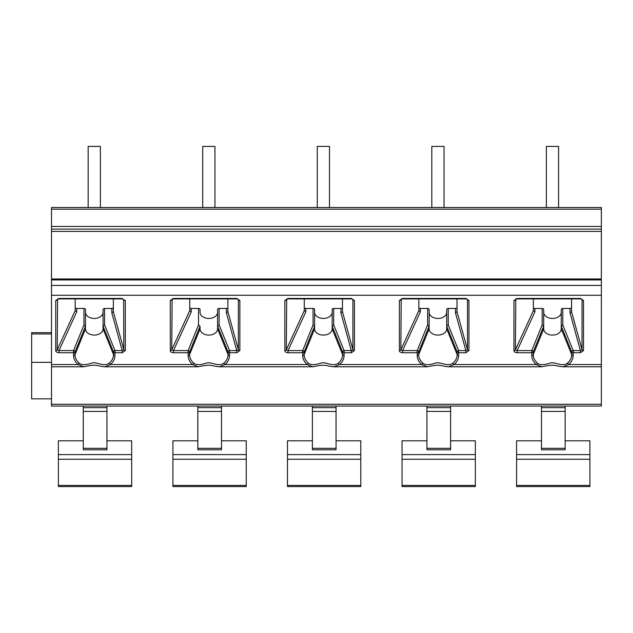 <?xml version="1.0" encoding="UTF-8"?>
<svg xmlns="http://www.w3.org/2000/svg" width="633" height="633" viewBox="0 0 633 633"><rect width="100%" height="100%" fill="white"/><g stroke="black" fill="none" stroke-linecap="round" stroke-linejoin="round"><path stroke-width="0.95" d="M51.502 207.513L51.502 406.054L601.35 406.054L601.35 207.513L51.502 207.513M51.502 398.837L31.65 398.837L31.65 332.657L51.502 332.657M51.502 362.353L31.65 362.353M546.366 207.513L444.034 207.513L558.583 207.513L558.583 146.413L546.366 146.413L546.366 207.513M431.817 207.513L329.484 207.513L444.034 207.513L444.034 146.413L431.817 146.413L431.817 207.513M317.268 207.513L214.935 207.513L329.484 207.513L329.484 146.413L317.268 146.413L317.268 207.513M202.71 207.513L100.378 207.513L214.935 207.513L214.935 146.413L202.71 146.413L202.71 207.513M88.161 207.513L100.378 207.513L100.378 146.413L88.161 146.413L88.161 207.513M51.502 231.409L601.35 231.409M75.177 298.903L75.177 310.621L76.704 311.871L58.956 350.579L58.956 352.739C56.748 352.478 55.68 351.758 55.744 350.579L55.744 300.517L58.695 298.452L58.695 298.903L122.359 298.903L123.815 299.71A1.527 1.076 0 0 0 125.31 300.58L122.359 298.903M533.382 298.903L533.382 310.621L534.909 311.871L517.153 350.579L517.153 352.739C514.953 352.478 513.885 351.758 513.949 350.579L513.949 300.517A1.527 1.076 0 0 0 515.397 299.765L516.9 298.903L580.564 298.903L580.564 298.452L583.515 300.58L583.515 350.579L580.406 352.739L580.406 350.579L570.04 312.884L570.04 308.461A1.527 1.076 180 0 0 571.567 307.385M513.949 300.517L516.9 298.452L516.9 298.903M418.832 298.903L418.832 310.621L420.359 311.871L402.604 350.579L402.604 352.739C400.404 352.478 399.336 351.758 399.391 350.579L399.391 300.517A1.527 1.076 0 0 0 400.847 299.765L402.343 298.903L466.007 298.903L466.007 298.452L468.966 300.58L468.966 350.579L465.856 352.739L465.856 350.579L455.491 312.884L455.491 308.461A1.527 1.076 180 0 0 457.018 307.385M399.391 300.517L402.343 298.452L402.343 298.903M304.283 298.903L304.283 310.621L305.81 311.871L288.055 350.579L288.055 352.739C285.855 352.478 284.779 351.758 284.842 350.579L284.842 300.517A1.527 1.076 0 0 0 286.298 299.765L287.793 298.903L351.457 298.903L351.457 298.452L354.417 300.58L354.417 350.579L351.307 352.739L351.307 350.579L340.934 312.884L340.934 308.461A1.527 1.076 180 0 0 342.469 307.385M284.842 300.517L287.793 298.452L287.793 298.903M189.734 298.903L189.734 310.621L191.261 311.871L173.505 350.579L173.505 352.739C171.298 352.478 170.23 351.758 170.293 350.579L170.293 300.517A1.527 1.076 0 0 0 171.741 299.765L173.244 298.903L236.908 298.903L236.908 298.452L239.867 300.58L239.867 350.579L236.75 352.739L236.75 350.579L226.385 312.884L226.385 308.461A1.527 1.076 180 0 0 227.912 307.385M170.293 300.517L173.244 298.452L173.244 298.903M125.31 300.58L125.31 350.579L122.201 352.739L122.201 350.579L111.835 312.884L111.835 308.461A1.527 1.076 180 0 0 113.362 307.385M125.31 350.579A1.527 1.076 180 0 1 123.815 349.709L122.201 350.579L114.977 350.579A1.527 1.037 157.9 0 0 113.513 351.956A1.527 1.076 0 0 0 114.977 352.739L114.977 350.579L104.58 324.943L103.052 326.177L113.513 351.956L113.513 354.662A19.235 13.602 0 0 1 109.351 363.113C103.44 367.346 96.596 361.293 91.832 363.128C85.566 365.138 81.356 365.13 79.196 363.113A19.235 13.602 0 0 1 75.034 354.662L75.034 351.956L85.487 326.177L85.487 328.875A8.783 6.211 180 0 0 94.27 335.086A8.783 6.211 180 0 0 103.052 328.875L103.052 309.545A1.527 1.076 0 0 1 104.58 308.461L111.835 308.461M122.201 352.739L114.977 352.739L114.977 355.445A20.707 14.638 0 0 1 110.498 364.537L104.88 366.776C95.108 365.929 98.202 363.722 83.667 366.776L78.041 364.537A20.707 14.638 0 0 1 73.563 355.445L73.563 352.739A1.527 1.076 0 0 0 75.034 351.956A1.527 1.037 -157.9 0 0 73.563 350.579L73.563 352.739L58.956 352.739M580.406 352.739L573.182 352.739L573.182 350.579A1.527 1.037 157.9 0 0 571.71 351.956A1.527 1.076 0 0 0 573.182 352.739L573.182 355.445A20.707 14.638 0 0 1 568.703 364.537L563.085 366.776L601.35 366.776M465.856 352.739L458.632 352.739L458.632 350.579A1.527 1.037 157.9 0 0 457.161 351.956A1.527 1.076 -0 0 0 458.632 352.739L458.632 355.445A20.707 14.638 0 0 1 454.154 364.537L448.528 366.776L541.872 366.776L536.246 364.537A20.707 14.638 0 0 1 531.767 355.445L531.767 352.739A1.527 1.076 0 0 0 533.239 351.956L543.692 326.177L543.692 328.875A8.783 6.211 180 0 0 552.474 335.086A8.783 6.211 180 0 0 561.257 328.875L561.257 326.177L562.784 324.943L573.182 350.579L580.406 350.579L582.02 349.709L582.02 299.71A1.527 1.076 0 0 0 583.515 300.58M351.307 352.739L344.083 352.739L344.083 350.579A1.527 1.037 157.9 0 0 342.611 351.956A1.527 1.076 0 0 0 344.083 352.739L344.083 355.445A20.707 14.638 0 0 1 339.597 364.537L333.979 366.776L427.315 366.776L421.697 364.537A20.707 14.638 0 0 1 417.218 355.445L417.218 352.739A1.527 1.076 0 0 0 418.682 351.956L429.142 326.177L429.142 328.875A8.783 6.211 180 0 0 437.925 335.086A8.783 6.211 180 0 0 446.708 328.875L446.708 326.177L448.235 324.943L458.632 350.579L465.856 350.579L467.47 349.709L467.47 299.71A1.527 1.076 0 0 0 468.966 300.58M236.75 352.739L229.526 352.739L229.526 350.579A1.527 1.037 157.9 0 0 228.062 351.956A1.527 1.076 0 0 0 229.526 352.739L229.526 355.445A20.707 14.638 0 0 1 225.047 364.537L219.429 366.776L312.765 366.776L307.147 364.537A20.707 14.638 0 0 1 302.669 355.445L302.669 352.739A1.527 1.076 0 0 0 304.133 351.956L314.593 326.177L314.593 328.875A8.783 6.211 180 0 0 323.376 335.086A8.783 6.211 180 0 0 332.159 328.875L332.159 326.177L333.686 324.943L344.083 350.579L351.307 350.579L352.913 349.709L352.913 299.71A1.527 1.076 -0 0 0 354.417 300.58M104.88 366.776L198.216 366.776L192.598 364.537A20.707 14.638 0 0 1 188.112 355.445L188.112 352.739A1.527 1.076 0 0 0 189.583 351.956L200.044 326.177L200.044 328.875A8.783 6.211 180 0 0 208.819 335.086A8.783 6.211 180 0 0 217.602 328.875L217.602 326.177L219.129 324.943L229.526 350.579L236.75 350.579L238.364 349.709L238.364 299.71A1.527 1.076 0 0 0 239.867 300.58M601.35 364.537L568.703 364.537A1.527 0.847 -131.7 0 1 567.548 363.113C561.645 367.346 554.801 361.293 550.037 363.128C543.771 365.138 539.561 365.13 537.401 363.113A1.527 0.847 -48.3 0 1 536.246 364.537L454.154 364.537A1.527 0.847 -131.7 0 1 452.999 363.113C447.096 367.346 440.251 361.293 435.488 363.128C429.221 365.138 425.012 365.13 422.852 363.113A1.527 0.847 -48.3 0 1 421.697 364.537L339.597 364.537A1.527 0.847 -131.7 0 1 338.449 363.113C332.547 367.346 325.694 361.293 320.939 363.128C314.672 365.138 310.455 365.13 308.295 363.113A1.527 0.847 -48.3 0 1 307.147 364.537L225.047 364.537A1.527 0.847 -131.7 0 1 223.9 363.113C217.989 367.346 211.145 361.293 206.382 363.128C200.123 365.138 195.906 365.13 193.745 363.113A19.235 13.602 0 0 1 189.583 354.662L189.583 351.956A1.527 1.037 -157.9 0 0 188.112 350.579L188.112 352.739L173.505 352.739M200.044 326.177L198.509 324.943L198.509 308.461A1.527 1.076 0 0 1 200.044 309.545L200.044 312.243A8.783 6.211 180 0 0 208.819 318.454A8.783 6.211 180 0 0 217.602 312.243L217.602 309.545A1.527 1.076 0 0 1 219.129 308.461L226.385 308.461M198.509 324.943L188.112 350.579L173.505 350.579L171.741 349.835A1.527 1.076 180 0 1 170.293 350.579M236.908 298.903L238.214 299.314M189.734 307.385A1.527 1.076 180 0 0 191.261 308.461L198.509 308.461M227.912 298.903L227.912 311.705L226.385 312.884M217.602 309.545L217.602 326.177L228.062 351.956L228.062 354.662A19.235 13.602 0 0 1 223.9 363.113M314.593 326.177L313.066 324.943L313.066 308.461A1.527 1.076 0 0 1 314.593 309.545L314.593 326.177M308.295 363.113A19.235 13.602 0 0 1 304.133 354.662L304.133 351.956A1.527 1.037 -157.9 0 0 302.669 350.579L302.669 352.739L288.055 352.739M313.066 324.943L302.669 350.579L288.055 350.579L286.298 349.835A1.527 1.076 180 0 1 284.842 350.579M351.457 298.903L352.771 299.314M314.593 312.243A8.783 6.211 180 0 0 323.376 318.454A8.783 6.211 180 0 0 332.159 312.243M304.283 307.385A1.527 1.076 180 0 0 305.81 308.461L313.066 308.461M344.083 355.445A1.527 1.076 180 0 1 342.611 354.662L342.611 351.956L332.159 326.177L332.159 309.545A1.527 1.076 0 0 1 333.686 308.461L340.934 308.461M342.469 298.903L342.469 311.705L340.934 312.884M429.142 326.177L427.615 324.943L427.615 308.461A1.527 1.076 0 0 1 429.142 309.545L429.142 326.177M422.852 363.113A19.235 13.602 0 0 1 418.682 354.662L418.682 351.956A1.527 1.037 -157.9 0 0 417.218 350.579L417.218 352.739L402.604 352.739M427.615 324.943L417.218 350.579L402.604 350.579L400.847 349.835A1.527 1.076 180 0 1 399.391 350.579M466.007 298.903L467.32 299.314M429.142 312.243A8.783 6.211 180 0 0 437.925 318.454A8.783 6.211 180 0 0 446.708 312.243M418.832 307.385A1.527 1.076 180 0 0 420.359 308.461L427.615 308.461M458.632 355.445A1.527 1.076 180 0 1 457.161 354.662L457.161 351.956L446.708 326.177L446.708 309.545A1.527 1.076 0 0 1 448.235 308.461L455.491 308.461M457.018 298.903L457.018 311.705L455.491 312.884M543.692 326.177L542.165 324.943L542.165 308.461A1.527 1.076 0 0 1 543.692 309.545L543.692 326.177M537.401 363.113A19.235 13.602 0 0 1 533.239 354.662L533.239 351.956A1.527 1.037 -157.9 0 0 531.767 350.579L531.767 352.739L517.153 352.739M542.165 324.943L531.767 350.579L517.153 350.579L515.397 349.835A1.527 1.076 180 0 1 513.949 350.579M580.564 298.903L581.869 299.314M543.692 312.243A8.783 6.211 180 0 0 552.474 318.454A8.783 6.211 180 0 0 561.257 312.243M533.382 307.385A1.527 1.076 180 0 0 534.909 308.461L542.165 308.461M573.182 355.445A1.527 1.076 180 0 1 571.71 354.662L571.71 351.956L561.257 326.177L561.257 309.545A1.527 1.076 0 0 1 562.784 308.461L570.04 308.461M571.567 298.903L571.567 311.705L570.04 312.884M85.487 309.545L85.487 326.177L83.96 324.943L83.96 308.461A1.527 1.076 0 0 1 85.487 309.545L85.487 312.243A8.783 6.211 180 0 0 94.27 318.454A8.783 6.211 180 0 0 103.052 312.243L103.052 309.545M83.96 324.943L73.563 350.579L58.956 350.579L57.192 349.835A1.527 1.076 180 0 1 55.744 350.579M55.744 300.517A1.527 1.076 0 0 0 57.192 299.765L58.695 298.903M113.362 298.903L113.362 311.705L111.835 312.884M75.177 307.385A1.527 1.076 180 0 0 76.704 308.461L83.96 308.461M85.487 326.177L85.487 312.243M51.502 333.947L31.65 333.947M450.601 448.322L450.601 449.786L426.927 449.786L426.927 448.322L450.601 448.322L450.601 406.054M426.927 440.805L402.034 440.805L402.034 486.587L475.343 486.587L475.343 440.805L450.601 440.805M426.927 406.054L426.927 448.322M541.476 406.054L541.476 449.786L565.15 449.786L565.15 406.054M541.476 440.805L516.583 440.805L516.583 486.587L589.893 486.587L589.893 440.805L565.15 440.805M336.052 448.322L336.052 449.786L312.378 449.786L312.378 448.322L336.052 448.322L336.052 406.054M312.378 440.805L287.477 440.805L287.477 486.587L360.794 486.587L360.794 440.805L336.052 440.805M312.378 406.054L312.378 448.322M221.503 448.322L221.503 449.786L197.828 449.786L197.828 448.322L221.503 448.322L221.503 406.054M197.828 440.805L172.928 440.805L172.928 486.587L246.245 486.587L246.245 440.805L221.503 440.805M197.828 406.054L197.828 448.322M106.945 448.322L106.945 449.786L83.271 449.786L83.271 448.322L106.945 448.322L106.945 406.054M83.271 440.805L58.378 440.805L58.378 486.587L131.688 486.587L131.688 440.805L106.945 440.805M83.271 406.054L83.271 448.322M51.502 209.175L601.35 209.175M51.502 226.456L601.35 226.456M51.502 229.114L601.35 229.114M51.502 279.936L601.35 279.936M51.502 285.436L601.35 285.436M51.502 295.287L601.35 295.287M122.359 298.452L58.695 298.452M51.502 364.537L78.041 364.537A1.527 0.847 -48.3 0 0 79.196 363.113M580.564 298.452L516.9 298.452M466.007 298.452L402.343 298.452M351.457 298.452L287.793 298.452M236.908 298.452L173.244 298.452M109.351 363.113A1.527 0.847 -131.7 0 0 110.498 364.537L192.598 364.537A1.527 0.847 -48.3 0 0 193.745 363.113M113.362 311.705L123.815 349.709L123.664 299.314M114.977 355.445A1.527 1.076 180 0 1 113.513 354.662L103.052 328.875M188.112 355.445A1.527 1.076 0 0 0 189.583 354.662L200.044 328.875M189.734 310.621L171.741 349.835L172.129 299.148M239.867 350.579A1.527 1.076 180 0 1 238.364 349.709L227.912 311.705M229.526 355.445A1.527 1.076 180 0 1 228.062 354.662L217.602 328.875M191.261 311.871L191.261 308.461M219.129 308.461L219.129 324.943M302.669 355.445A1.527 1.076 0 0 0 304.133 354.662L314.593 328.875M304.283 310.621L286.298 349.835L286.686 299.148M354.417 350.579A1.527 1.076 180 0 1 352.913 349.709L342.469 311.705M332.159 328.875L342.611 354.662A19.235 13.602 0 0 1 338.449 363.113M305.81 311.871L305.81 308.461M333.686 308.461L333.686 324.943M417.218 355.445A1.527 1.076 0 0 0 418.682 354.662L429.142 328.875M418.832 310.621L400.847 349.835L401.235 299.148M468.966 350.579A1.527 1.076 180 0 1 467.47 349.709L457.018 311.705M446.708 328.875L457.161 354.662A19.235 13.602 0 0 1 452.999 363.113M420.359 311.871L420.359 308.461M448.235 308.461L448.235 324.943M531.767 355.445A1.527 1.076 0 0 0 533.239 354.662L543.692 328.875M533.382 310.621L515.397 349.835L515.784 299.148M583.515 350.579A1.527 1.076 180 0 1 582.02 349.709L571.567 311.705M561.257 328.875L571.71 354.662A19.235 13.602 0 0 1 567.548 363.113M534.909 311.871L534.909 308.461M562.784 308.461L562.784 324.943M51.502 404.265L601.35 404.265M73.563 355.445A1.527 1.076 0 0 0 75.034 354.662L85.487 328.875M75.177 310.621L57.192 349.835L57.579 299.148M76.704 311.871L76.704 308.461M104.58 308.461L104.58 324.943M402.034 454.597L475.343 454.597M516.583 454.597L589.893 454.597M541.476 448.322L565.15 448.322M541.476 411.418L565.15 411.418M541.476 407.684L565.15 407.684M516.583 485.416L589.893 485.416M516.583 459.249L589.893 459.249M287.477 454.597L360.794 454.597M312.378 407.684L336.052 407.684M312.378 411.418L336.052 411.418M287.477 485.416L360.794 485.416M287.477 459.249L360.794 459.249M172.928 454.597L246.245 454.597M197.828 407.684L221.503 407.684M197.828 411.418L221.503 411.418M172.928 485.416L246.245 485.416M172.928 459.249L246.245 459.249M58.378 454.597L131.688 454.597M83.271 407.684L106.945 407.684M83.271 411.418L106.945 411.418M58.378 485.416L131.688 485.416M58.378 459.249L131.688 459.249M426.927 407.684L450.601 407.684M426.927 411.418L450.601 411.418M402.034 485.416L475.343 485.416M402.034 459.249L475.343 459.249M51.502 278.979L601.35 278.979M51.502 366.776L83.667 366.776M219.429 366.776C209.658 365.929 212.751 363.722 198.216 366.776M333.979 366.776C324.207 365.929 327.301 363.722 312.765 366.776M448.528 366.776C438.756 365.929 441.858 363.722 427.315 366.776M563.085 366.776C553.313 365.929 556.407 363.722 541.872 366.776"/></g></svg>
